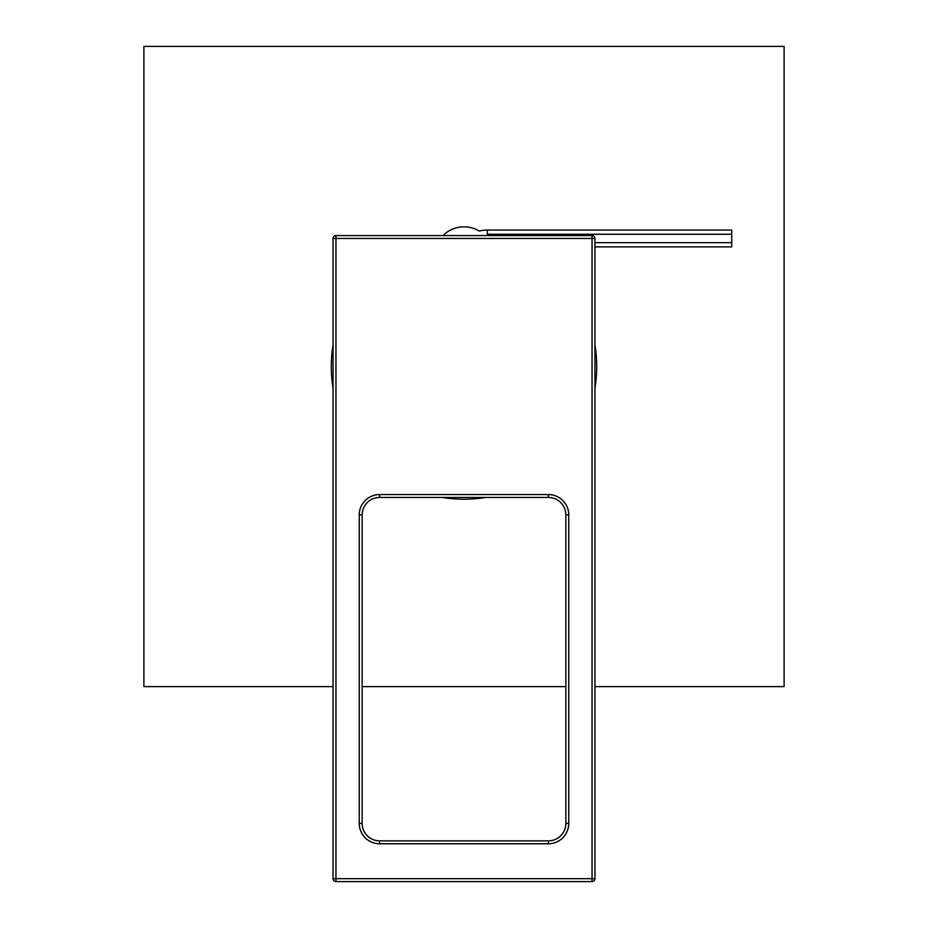 <?xml version="1.0" encoding="UTF-8"?>
<svg xmlns="http://www.w3.org/2000/svg" width="928" height="928" viewBox="0 0 928 928"><rect width="100%" height="100%" fill="white"/><g stroke="black" fill="none" stroke-linecap="round" stroke-linejoin="round"><path stroke-width="1.39" d="M379.61 497.466L548.39 497.466A17.458 17.458 0 0 1 565.848 514.924L565.848 823.403A17.458 17.458 0 0 1 548.39 840.861L379.61 840.861A17.458 17.458 0 0 1 362.152 823.403L362.152 514.924A17.458 17.458 0 0 1 379.61 497.466L379.61 494.554L548.39 494.554L548.39 497.466A17.458 17.458 0 0 1 565.848 514.924L568.76 514.924L568.76 823.403A20.37 20.37 0 0 1 548.39 843.772L379.61 843.772A20.37 20.37 0 0 1 359.24 823.403L359.24 514.924A20.37 20.37 0 0 1 379.61 494.554M333.048 878.688L333.048 238.461L592.041 238.461L592.041 878.688L335.959 878.688L335.959 235.561L592.041 235.561L592.041 238.461L594.952 238.461L594.952 878.688L592.041 878.688L592.041 881.6L335.959 881.6L335.959 878.688L333.048 878.688A2.912 2.912 0 0 0 335.959 881.6A2.912 2.912 0 0 1 333.048 878.688A2.912 2.912 0 0 0 335.959 881.6M333.048 238.461A2.912 2.912 0 0 1 335.959 235.561M592.041 235.561A2.912 2.912 0 0 1 594.952 238.461A2.912 2.912 0 0 0 592.041 235.561M594.952 878.688A2.912 2.912 0 0 1 592.041 881.6A2.912 2.912 0 0 0 594.952 878.688M442.981 235.561A29.661 29.661 0 0 1 479.312 231.084A31.68 31.68 0 0 1 487.281 230.063L731.728 230.063L731.728 234.262L487.281 234.262L487.281 230.063M594.952 246.871L731.728 246.871L731.728 234.262M731.728 242.672L594.952 242.672M333.048 387.962A132.704 132.704 0 0 1 333.048 345.054M594.952 345.054A132.704 132.704 0 0 1 594.952 387.962M485.46 497.466A132.704 132.704 0 0 1 442.54 497.466M594.952 686.627L784.114 686.627L784.114 46.4L143.886 46.4L143.886 686.627L333.048 686.627M362.152 686.627L565.848 686.627M548.39 494.554A20.37 20.37 0 0 1 568.76 514.924M359.24 514.924L362.152 514.924M568.76 823.403L565.848 823.403M548.39 843.772L548.39 840.861M379.61 843.772L379.61 840.861M359.24 823.403L362.152 823.403"/></g></svg>
